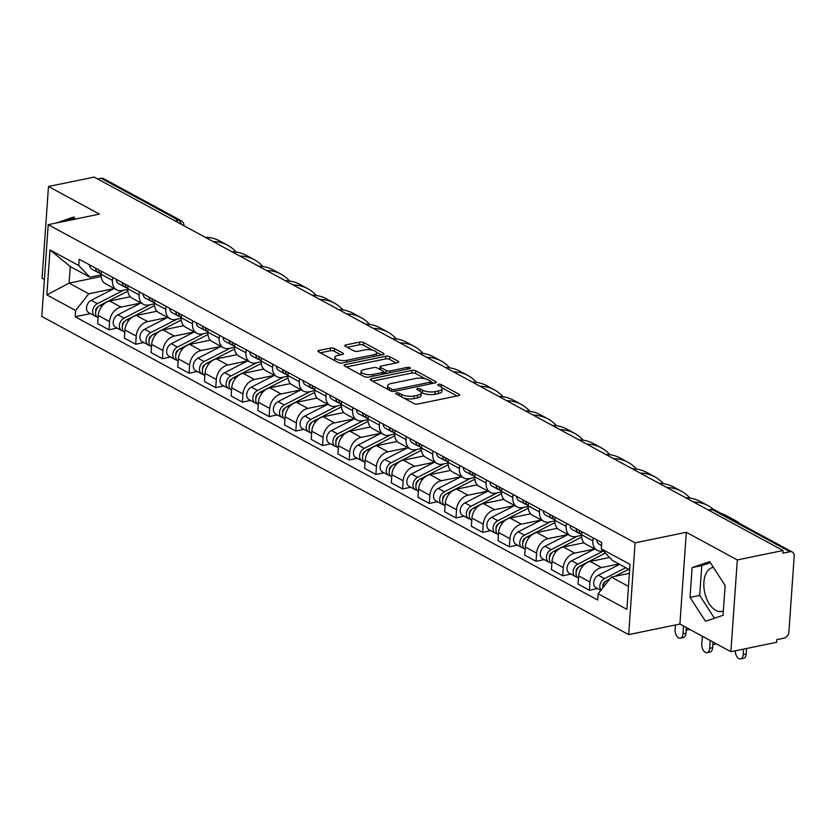<?xml version="1.0" encoding="UTF-8"?>
<svg xmlns="http://www.w3.org/2000/svg" width="836" height="836" viewBox="0 0 836 836"><rect width="100%" height="100%" fill="white"/><g stroke="black" fill="none" stroke-linecap="round" stroke-linejoin="round"><path stroke-width="1.25" d="M396.536 392.941A1.975 0.7 4 0 0 395.741 393.442A1.975 0.7 4 0 0 396.128 393.902L413.977 403.579A2.821 1.003 4 0 0 417.906 404.018L458.515 395.668A2.821 1.003 4 0 0 459.643 394.958A2.821 1.003 4 0 0 459.089 394.289L441.241 384.623A1.975 0.7 4 0 0 438.492 384.309A1.975 0.7 4 0 0 437.698 384.811A1.975 0.7 4 0 0 438.085 385.271L440.394 386.525A9.018 3.219 4 0 1 442.171 388.635A9.018 3.219 4 0 1 438.545 390.924L435.169 391.614A9.018 3.219 4 0 1 422.577 390.182L420.268 388.939A1.975 0.7 4 0 0 417.509 388.625A1.975 0.7 4 0 0 416.715 389.127A1.975 0.7 4 0 0 417.112 389.586L419.421 390.84A9.018 3.219 4 0 1 421.198 392.951A9.018 3.219 4 0 1 417.572 395.24L414.186 395.93A9.018 3.219 4 0 1 401.594 394.508L399.284 393.254A1.975 0.7 4 0 0 396.536 392.941M723.359 610.865A22.394 12.906 78.4 0 1 721.75 611.398A22.394 12.906 78.4 0 1 715.773 610.332A22.394 12.906 78.4 0 1 703.902 587.081A22.394 12.906 78.4 0 1 712.721 567.529A22.394 12.906 78.4 0 1 713.422 567.414M334.4 348.539A2.821 1.003 4 0 0 330.471 348.1L319.08 350.441A2.821 1.003 4 0 0 317.941 351.151A2.821 1.003 4 0 0 318.495 351.81L338.319 362.563A2.821 1.003 4 0 0 342.248 363.002L382.846 354.652A2.821 1.003 4 0 0 383.985 353.931A2.821 1.003 4 0 0 383.431 353.273L363.608 342.53A2.821 1.003 4 0 0 359.679 342.081L345.916 344.913A2.821 1.003 4 0 0 344.787 345.634A2.821 1.003 4 0 0 345.341 346.292L353.816 350.89A2.821 1.003 4 0 0 357.756 351.339L364.58 349.929A7.534 2.686 4 0 1 372.532 350.18A7.534 2.686 4 0 1 376.587 352.896A7.534 2.686 4 0 1 373.567 354.798L346.835 360.306A7.534 2.686 4 0 1 338.883 360.044A7.534 2.686 4 0 1 334.828 357.338A7.534 2.686 4 0 1 337.849 355.436L342.311 354.516A2.821 1.003 4 0 0 343.439 353.806A2.821 1.003 4 0 0 342.885 353.137L334.4 348.539L334.212 351.214A2.821 1.003 4 0 0 330.283 350.775L320.345 352.813M686.325 532.292L679.908 624.064L730.894 651.714L737.31 559.942L686.325 532.292L635.088 542.836L48.216 224.675L99.463 214.131L48.478 186.491L94.196 177.086L783.039 550.527L782.851 553.202L789.978 551.739L712.471 509.72A5.737 3.313 -101.6 0 0 710.934 509.448L708.27 509.991M737.31 559.942L783.039 550.527M371.309 378.76A2.821 1.003 4 0 0 370.17 379.471A2.821 1.003 4 0 0 370.735 380.129L390.548 390.872A2.821 1.003 4 0 0 394.477 391.321L435.086 382.961A2.821 1.003 4 0 0 436.214 382.251A2.821 1.003 4 0 0 435.66 381.592L415.837 370.85A2.821 1.003 4 0 0 411.908 370.4L371.309 378.76L371.194 380.38M364.433 376.712L344.61 365.969A2.821 1.003 4 0 1 344.056 365.311A2.821 1.003 4 0 1 345.195 364.6L385.793 356.24A2.821 1.003 4 0 1 389.722 356.69L398.208 361.288A2.821 1.003 4 0 1 398.762 361.946A2.821 1.003 4 0 1 397.633 362.667L381.164 366.053A2.821 1.003 4 0 0 380.035 366.764A2.821 1.003 4 0 0 380.589 367.422L386.211 370.473A2.821 1.003 4 0 0 390.151 370.923L407.289 367.391A1.975 0.7 4 0 1 409.368 367.464A1.975 0.7 4 0 1 410.434 368.164A1.975 0.7 4 0 1 409.64 368.666L368.362 377.161A2.821 1.003 4 0 1 364.433 376.712M730.894 651.714L776.623 642.299L776.811 639.624L783.938 638.161A5.737 4.222 118.5 0 0 788.902 631.859L794.2 556.149A5.737 4.222 118.5 0 0 792.34 552.042A5.737 4.222 118.5 0 0 789.978 551.739M679.908 624.064L628.672 634.608L41.8 316.447L48.216 224.675M48.478 186.491L42.051 278.263L44.381 279.527M97.728 178.988L101.135 178.287A5.737 4.222 -61.5 0 1 103.497 178.59L181.004 220.61A5.737 4.222 118.5 0 0 178.643 220.307L101.135 178.287M603.247 550.872L602.589 551.008A13.209 9.708 -61.5 0 1 597.155 550.307A13.209 9.708 -61.5 0 1 592.87 540.871L593.09 537.841M609.58 557.466L590.132 561.468A13.209 9.708 118.5 0 0 578.7 575.952L589.997 582.075A13.209 9.708 -61.5 0 1 601.429 567.592L618.933 563.986M589.997 582.075L589.422 590.237L597.583 588.554M581.793 531.727L581.584 534.747A13.209 9.708 118.5 0 0 585.858 544.184L597.155 550.307M578.7 575.952L578.125 584.113L589.422 590.237M581.553 535.374L575.889 536.534A13.209 9.708 -61.5 0 1 570.455 535.834A13.209 9.708 -61.5 0 1 566.181 526.398L566.39 523.378M570.894 574.092L562.732 575.764L563.297 567.602A13.209 9.708 -61.5 0 1 574.729 553.118L594.595 549.033M555.104 517.254L554.895 520.274A13.209 9.708 118.5 0 0 559.169 529.71L570.455 535.834M584.019 542.763L563.443 547.005A13.209 9.708 118.5 0 0 552.011 561.478L551.436 569.64L562.732 575.764M554.864 520.901L549.2 522.061A13.209 9.708 -61.5 0 1 543.766 521.361A13.209 9.708 -61.5 0 1 539.492 511.935L539.701 508.905M544.194 559.618L536.043 561.29L536.607 553.139A13.209 9.708 -61.5 0 1 548.04 538.656L567.895 534.57M528.415 502.781L528.195 505.811A13.209 9.708 118.5 0 0 532.48 515.248L543.766 521.361M557.33 528.3L536.754 532.532A13.209 9.708 118.5 0 0 525.321 547.016L524.747 555.177L536.043 561.29M528.174 506.428L522.51 507.598A13.209 9.708 -61.5 0 1 517.076 506.898A13.209 9.708 -61.5 0 1 512.802 497.462L513.011 494.431M517.505 545.145L509.343 546.828L509.918 538.666A13.209 9.708 -61.5 0 1 521.35 524.182L541.205 520.096M501.715 488.308L501.506 491.338A13.209 9.708 118.5 0 0 505.78 500.774L517.076 506.898M530.641 513.827L510.054 518.059A13.209 9.708 118.5 0 0 498.622 532.542L498.057 540.704L509.343 546.828M501.475 491.955L495.821 493.125A13.209 9.708 -61.5 0 1 490.387 492.425A13.209 9.708 -61.5 0 1 486.113 482.989L486.322 479.958M490.816 530.672L482.654 532.354L483.229 524.193A13.209 9.708 -61.5 0 1 494.661 509.709L514.516 505.623M475.026 473.845L474.817 476.865A13.209 9.708 118.5 0 0 479.091 486.301L490.387 492.425M503.951 499.353L483.365 503.585A13.209 9.708 118.5 0 0 471.932 518.069L471.368 526.231L482.654 532.354M474.785 477.492L469.132 478.652A13.209 9.708 -61.5 0 1 463.698 477.952A13.209 9.708 -61.5 0 1 459.413 468.515L459.633 465.495M464.126 516.209L455.965 517.881L456.54 509.72A13.209 9.708 -61.5 0 1 467.972 495.236L487.827 491.15M448.336 459.372L448.127 462.402A13.209 9.708 118.5 0 0 452.401 471.828L463.698 477.952M477.251 484.88L456.675 489.123A13.209 9.708 118.5 0 0 445.243 503.606L444.668 511.757L455.965 517.881M448.096 463.019L442.432 464.179A13.209 9.708 -61.5 0 1 436.998 463.489A13.209 9.708 -61.5 0 1 432.724 454.052L432.933 451.022M437.437 501.736L429.276 503.418L429.85 495.257A13.209 9.708 -61.5 0 1 441.272 480.773L461.138 476.687M421.647 444.898L421.438 447.929A13.209 9.708 118.5 0 0 425.712 457.365L436.998 463.489M450.562 470.417L429.986 474.649A13.209 9.708 118.5 0 0 418.554 489.133L417.979 497.295L429.276 503.418M421.407 448.545L415.743 449.716A13.209 9.708 -61.5 0 1 410.309 449.016A13.209 9.708 -61.5 0 1 406.035 439.579L406.244 436.549M410.737 487.263L402.586 488.945L403.151 480.784A13.209 9.708 -61.5 0 1 414.583 466.3L434.438 462.214M394.958 430.425L394.738 433.456A13.209 9.708 118.5 0 0 399.023 442.892L410.309 449.016M423.873 455.944L403.297 460.176A13.209 9.708 118.5 0 0 391.865 474.66L391.29 482.821L402.586 488.945M394.717 434.072L389.053 435.242A13.209 9.708 -61.5 0 1 383.62 434.542A13.209 9.708 -61.5 0 1 379.345 425.106L379.554 422.086M384.048 472.789L375.897 474.472L376.461 466.31A13.209 9.708 -61.5 0 1 387.894 451.827L407.749 447.741M368.258 415.962L368.049 418.982A13.209 9.708 118.5 0 0 372.323 428.419L383.62 434.542M397.184 441.471L376.597 445.703A13.209 9.708 118.5 0 0 365.165 460.187L364.6 468.348L375.897 474.472M368.018 419.609L362.364 420.769A13.209 9.708 -61.5 0 1 356.93 420.069A13.209 9.708 -61.5 0 1 352.656 410.633L352.865 407.613M357.359 458.327L349.197 459.999L349.772 451.837A13.209 9.708 -61.5 0 1 361.204 437.364L381.059 433.278M341.569 401.489L341.36 404.519A13.209 9.708 118.5 0 0 345.634 413.956L356.93 420.069M370.494 426.997L349.908 431.24A13.209 9.708 118.5 0 0 338.475 445.724L337.911 453.885L349.197 459.999M341.328 405.136L335.675 406.296A13.209 9.708 -61.5 0 1 330.241 405.606A13.209 9.708 -61.5 0 1 325.956 396.17L326.176 393.139M330.669 443.853L322.508 445.536L323.083 437.374A13.209 9.708 -61.5 0 1 334.515 422.891L354.37 418.805M314.879 387.016L314.67 390.046A13.209 9.708 118.5 0 0 318.944 399.483L330.241 405.606M343.805 412.535L323.219 416.767A13.209 9.708 118.5 0 0 311.786 431.251L311.222 439.412L322.508 445.536M314.639 390.663L308.975 391.833A13.209 9.708 -61.5 0 1 303.541 391.133A13.209 9.708 -61.5 0 1 299.267 381.697L299.487 378.666M303.98 429.38L295.819 431.062L296.393 422.901A13.209 9.708 -61.5 0 1 307.815 408.417L327.681 404.331M288.19 372.542L287.981 375.573A13.209 9.708 118.5 0 0 292.255 385.009L303.541 391.133M317.105 398.061L296.529 402.294A13.209 9.708 118.5 0 0 285.097 416.777L284.522 424.939L295.819 431.062M287.95 376.2L282.286 377.36A13.209 9.708 -61.5 0 1 276.852 376.66A13.209 9.708 -61.5 0 1 272.578 367.223L272.787 364.203M277.28 414.917L269.129 416.589L269.694 408.428A13.209 9.708 -61.5 0 1 281.126 393.944L300.981 389.858M261.501 358.08L261.281 361.1A13.209 9.708 118.5 0 0 265.566 370.536L276.852 376.66M290.416 383.588L269.84 387.831A13.209 9.708 118.5 0 0 258.408 402.304L257.833 410.466L269.129 416.589M261.26 361.727L255.597 362.887A13.209 9.708 -61.5 0 1 250.163 362.187A13.209 9.708 -61.5 0 1 245.888 352.761L246.097 349.73M250.591 400.444L242.44 402.116L243.004 393.965A13.209 9.708 -61.5 0 1 254.437 379.481L274.292 375.395M234.811 343.606L234.592 346.637A13.209 9.708 118.5 0 0 238.866 356.073L250.163 362.187M263.727 369.125L243.14 373.358A13.209 9.708 118.5 0 0 231.718 387.841L231.144 396.003L242.44 402.116M234.561 347.253L228.907 348.413A13.209 9.708 -61.5 0 1 223.473 347.724A13.209 9.708 -61.5 0 1 219.199 338.287L219.408 335.257M223.902 385.971L215.74 387.653L216.315 379.492A13.209 9.708 -61.5 0 1 227.747 365.008L247.602 360.922M208.112 329.133L207.903 332.164A13.209 9.708 118.5 0 0 212.177 341.6L223.473 347.724M237.037 354.652L216.451 358.884A13.209 9.708 118.5 0 0 205.019 373.368L204.454 381.529L215.74 387.653M207.871 332.78L202.218 333.951A13.209 9.708 -61.5 0 1 196.784 333.25A13.209 9.708 -61.5 0 1 192.499 323.814L192.719 320.784M197.212 371.498L189.051 373.18L189.626 365.018A13.209 9.708 -61.5 0 1 201.058 350.535L220.913 346.449M181.422 314.67L181.213 317.69A13.209 9.708 118.5 0 0 185.487 327.127L196.784 333.25M210.348 340.179L189.762 344.411A13.209 9.708 118.5 0 0 178.329 358.895L177.765 367.056L189.051 373.18M181.182 318.317L175.518 319.477A13.209 9.708 -61.5 0 1 170.084 318.777A13.209 9.708 -61.5 0 1 165.81 309.341L166.03 306.321M170.523 357.035L162.362 358.707L162.936 350.545A13.209 9.708 -61.5 0 1 174.358 336.062L194.224 331.976M154.733 300.197L154.524 303.228A13.209 9.708 118.5 0 0 158.798 312.654L170.084 318.777M183.648 325.706L163.072 329.948A13.209 9.708 118.5 0 0 151.64 344.432L151.065 352.583L162.362 358.707M154.493 303.844L148.829 305.004A13.209 9.708 -61.5 0 1 143.395 304.314A13.209 9.708 -61.5 0 1 139.121 294.878L139.33 291.848M143.834 342.561L135.672 344.244L136.237 336.082A13.209 9.708 -61.5 0 1 147.669 321.599L167.534 317.513M128.044 285.724L127.824 288.754A13.209 9.708 118.5 0 0 132.109 298.191L143.395 304.314M156.959 311.243L136.383 315.475A13.209 9.708 118.5 0 0 124.951 329.959L124.376 338.12L135.672 344.244M127.803 289.371L122.14 290.541A13.209 9.708 -61.5 0 1 116.706 289.841A13.209 9.708 -61.5 0 1 112.432 280.405L112.641 277.374M117.134 328.088L108.983 329.771L109.547 321.609A13.209 9.708 -61.5 0 1 120.98 307.125L140.835 303.04M101.355 271.251L101.135 274.281A13.209 9.708 118.5 0 0 105.409 283.717L116.706 289.841M130.27 296.77L109.683 301.002A13.209 9.708 118.5 0 0 98.261 315.485L97.687 323.647L108.983 329.771M629.644 569.797L612.464 560.486L601.283 548.813L601.721 542.522L79.19 259.244L78.751 265.524L89.933 277.197L70.255 266.538L69.095 283.122L88.773 293.791L114.145 288.566M629.403 573.35L611.304 577.08L628.484 586.391M601.283 548.813L630.02 564.394L626.885 609.35L598.137 593.759L611.304 577.08M88.773 293.791L75.606 310.48L75.167 316.76L597.698 600.049L598.137 593.759M75.606 310.48L46.858 294.889L50.003 249.943L78.751 265.524M635.088 542.836L628.672 634.608M690.034 597.406L705.5 621.263L723.056 615.306L725.136 585.493L709.67 561.635L692.114 567.592L690.034 597.406L699.68 595.42L714.466 618.222M75.271 219.105L73.871 216.942L56.305 223.013M101.166 276.528L69.095 283.122L46.858 294.889M101.104 274.898L89.933 277.197M90.445 313.615L75.167 316.76M70.255 266.538L50.003 249.943M710.36 562.691L701.77 565.606L699.68 595.42M701.77 565.606L692.114 567.592M74.55 217.997L65.96 221.028M65.971 220.913L56.315 222.898M404.039 398.187A9.018 3.219 4 0 0 414.008 398.605L414.186 395.93M421.198 392.951L421.01 395.627A9.018 3.219 4 0 1 417.383 397.915L414.008 398.605M442.171 388.635L441.983 391.311A9.018 3.219 4 0 1 438.367 393.599L434.981 394.289A9.018 3.219 4 0 1 422.389 392.868L420.926 392.074M457.052 395.971L441.91 387.758M425.597 378.917L415.649 373.525A2.821 1.003 4 0 0 411.72 373.075L372.574 381.132M433.623 383.264L431.031 381.864M391.854 389.221A1.975 0.7 4 0 0 394.613 389.534L430.247 382.198A1.975 0.7 4 0 0 431.042 381.707A1.975 0.7 4 0 0 430.655 381.237L428.22 379.92A9.018 3.219 4 0 0 415.628 378.489L391.269 383.505A9.018 3.219 4 0 0 387.643 385.793A9.018 3.219 4 0 0 389.419 387.904L391.854 389.221L391.718 391.269M387.643 385.793L387.455 388.468A9.018 3.219 4 0 0 387.726 389.346M346.459 366.973L385.605 358.916L385.793 356.24M396.17 362.96L389.534 359.365A2.821 1.003 4 0 0 385.605 358.916M383.609 371.842L386.023 373.149A2.821 1.003 4 0 0 386.64 373.399M364.078 369.564A7.534 2.686 4 0 0 361.047 371.477A7.534 2.686 4 0 0 365.113 374.183A7.534 2.686 4 0 0 373.065 374.434L382.48 372.501A2.821 1.003 4 0 0 383.609 371.79A2.821 1.003 4 0 0 383.055 371.121L377.433 368.07A2.821 1.003 4 0 0 373.493 367.631L364.078 369.564M361.047 371.477L360.859 374.152A7.534 2.686 4 0 0 361.1 374.915M364.486 376.743A7.534 2.686 4 0 0 367.255 377.276M340.848 354.819L334.212 351.214M334.828 357.338L334.64 360.013A7.534 2.686 4 0 0 334.797 360.65M338.653 362.709A7.534 2.686 4 0 0 340.816 363.117M376.273 356A7.534 2.686 4 0 0 376.409 355.572L376.587 352.896M372.668 350.221L363.42 345.205A2.821 1.003 4 0 0 359.49 344.756L347.191 347.295M381.394 354.945L376.43 352.259M713.045 642.027L712.648 647.681A6.604 3.804 78.4 0 1 710.046 652.017L707.057 652.634A6.604 3.804 -101.6 0 0 709.659 648.297L710.203 640.491M702.334 636.227L701.791 644.033A6.604 3.804 -101.6 0 0 707.057 652.634M605.536 581.542L605.065 581.783A3.448 2.529 118.5 0 0 602.902 586.339M625.777 567.696L604.512 578.585A7.179 5.277 118.5 0 0 601.021 590.111M619.612 564.363L598.357 575.241A7.179 5.277 118.5 0 0 593.8 581.595A7.179 5.277 118.5 0 0 595.995 587.698L600.844 590.331M603.937 583.622L603.226 583.768M628.682 569.274L614.888 576.338M609.852 578.92L607.427 580.163A7.179 5.277 118.5 0 0 602.725 587.959M746.558 648.485L746.182 653.971A6.604 3.804 78.4 0 1 743.58 658.308L740.591 658.914A6.604 3.804 -101.6 0 0 743.194 654.588L743.58 649.102M735.304 650.805A6.604 3.804 -101.6 0 0 740.591 658.914M601.512 545.427L599.046 544.09A7.179 5.277 -61.5 0 1 596.705 539.805M729.389 517.912A55.406 40.734 -61.5 0 1 734.823 520.201A55.406 40.734 -61.5 0 1 739.714 523.514M721.52 513.649A55.406 40.734 -61.5 0 1 726.954 515.937L734.823 520.201M686.356 627.564L685.959 633.218A6.604 3.804 78.4 0 1 683.346 637.544L680.368 638.161A6.604 3.804 -101.6 0 0 682.97 633.824L683.514 626.018M675.415 624.994L675.101 629.56A6.604 3.804 -101.6 0 0 680.368 638.161M578.846 567.069L578.376 567.31A3.448 2.529 118.5 0 0 576.213 571.866M603.393 551.018L577.822 564.112A7.179 5.277 118.5 0 0 573.266 570.465A7.179 5.277 118.5 0 0 575.461 576.568A7.179 5.277 118.5 0 0 577.091 577.039M594.699 548.98L571.667 560.778A7.179 5.277 118.5 0 0 567.111 567.132A7.179 5.277 118.5 0 0 569.306 573.224L575.461 576.568M577.248 569.149L576.537 569.295M605.368 553.077L580.727 565.69A7.179 5.277 118.5 0 0 576.171 572.043A7.179 5.277 118.5 0 0 578.376 578.146L578.543 578.23M552.157 552.596L551.687 552.836A3.448 2.529 118.5 0 0 549.524 557.393M577.3 536.242L551.133 549.639A7.179 5.277 118.5 0 0 546.577 555.992A7.179 5.277 118.5 0 0 548.771 562.095A7.179 5.277 118.5 0 0 550.402 562.565M568.01 534.507L544.967 546.305A7.179 5.277 118.5 0 0 540.411 552.659A7.179 5.277 118.5 0 0 542.616 558.761L548.771 562.095M550.558 554.676L549.837 554.832M581.616 537.099L554.038 551.217A7.179 5.277 118.5 0 0 549.482 557.57A7.179 5.277 118.5 0 0 551.676 563.673L551.854 563.767M583.779 542.491L582.713 543.034M712.878 644.42A6.604 3.804 -101.6 0 0 713.892 644.452A6.604 3.804 -101.6 0 0 715.48 643.354M581.595 534.622L581.417 534.528A7.179 5.277 -61.5 0 1 579.087 530.254M580.142 533.431L579.975 533.41A7.179 5.277 -61.5 0 1 578.512 532.95A7.179 5.277 -61.5 0 1 576.171 528.676M578.512 532.95L572.357 529.616A7.179 5.277 -61.5 0 1 570.016 525.342M693.546 502.008A55.406 40.734 -61.5 0 1 708.134 505.728A55.406 40.734 -61.5 0 1 713.589 509.532M685.677 497.744A55.406 40.734 -61.5 0 1 700.265 501.464L708.134 505.728M686.189 629.957A6.604 3.804 -101.6 0 0 687.202 629.978A6.604 3.804 -101.6 0 0 688.791 628.881M554.895 520.149L554.728 520.065A7.179 5.277 -61.5 0 1 552.397 515.781M553.453 518.957L553.275 518.937A7.179 5.277 -61.5 0 1 551.823 518.487A7.179 5.277 -61.5 0 1 549.482 514.203M551.823 518.487L545.657 515.143A7.179 5.277 -61.5 0 1 543.327 510.869M666.856 487.534A55.406 40.734 -61.5 0 1 681.444 491.265A55.406 40.734 -61.5 0 1 689.93 498.078M658.987 483.271A55.406 40.734 -61.5 0 1 673.576 486.991L681.444 491.265M525.457 538.123L524.987 538.363A3.448 2.529 118.5 0 0 522.824 542.919M550.61 521.769L524.444 535.176A7.179 5.277 118.5 0 0 519.887 541.529A7.179 5.277 118.5 0 0 522.082 547.622A7.179 5.277 118.5 0 0 523.712 548.092M541.32 520.034L518.278 531.832A7.179 5.277 118.5 0 0 513.722 538.185A7.179 5.277 118.5 0 0 515.916 544.288L522.082 547.622M523.869 540.213L523.148 540.359M554.926 522.636L527.349 536.754A7.179 5.277 118.5 0 0 522.793 543.107A7.179 5.277 118.5 0 0 524.987 549.2L525.154 549.294M557.079 528.018L556.013 528.561M498.768 523.66L498.298 523.9A3.448 2.529 118.5 0 0 496.135 528.457M523.921 507.306L497.754 520.703A7.179 5.277 118.5 0 0 493.188 527.056A7.179 5.277 118.5 0 0 495.393 533.159A7.179 5.277 118.5 0 0 497.012 533.629M514.631 505.571L491.589 517.359A7.179 5.277 118.5 0 0 487.033 523.712A7.179 5.277 118.5 0 0 489.227 529.815L495.393 533.159M497.169 525.74L496.459 525.886M528.237 508.163L500.659 522.281A7.179 5.277 118.5 0 0 496.103 528.634A7.179 5.277 118.5 0 0 498.298 534.737L498.465 534.821M530.39 513.544L529.324 514.098M472.079 509.187L471.608 509.427A3.448 2.529 118.5 0 0 469.445 513.983M497.232 492.832L471.055 506.229A7.179 5.277 118.5 0 0 466.498 512.583A7.179 5.277 118.5 0 0 468.693 518.686A7.179 5.277 118.5 0 0 470.323 519.156M487.931 491.098L464.9 502.896A7.179 5.277 118.5 0 0 460.343 509.249A7.179 5.277 118.5 0 0 462.538 515.342L468.693 518.686M470.48 511.266L469.769 511.413M501.537 493.689L473.97 507.807A7.179 5.277 118.5 0 0 469.414 514.161A7.179 5.277 118.5 0 0 471.608 520.264L471.776 520.358M503.7 499.082L502.635 499.625M528.206 505.686L528.038 505.592A7.179 5.277 -61.5 0 1 525.698 501.318M526.764 504.484L526.586 504.463A7.179 5.277 -61.5 0 1 525.133 504.014A7.179 5.277 -61.5 0 1 522.793 499.74M525.133 504.014L518.968 500.67A7.179 5.277 -61.5 0 1 516.638 496.396M640.167 473.071A55.406 40.734 -61.5 0 1 654.755 476.792A55.406 40.734 -61.5 0 1 663.23 483.605M632.298 468.797A55.406 40.734 -61.5 0 1 646.876 472.528L654.755 476.792M501.516 491.213L501.349 491.119A7.179 5.277 -61.5 0 1 499.008 486.845M500.064 490.021L499.897 490A7.179 5.277 -61.5 0 1 498.434 489.541A7.179 5.277 -61.5 0 1 496.103 485.267M498.434 489.541L492.279 486.207A7.179 5.277 -61.5 0 1 489.938 481.923M613.467 458.598A55.406 40.734 -61.5 0 1 628.055 462.318A55.406 40.734 -61.5 0 1 636.541 469.132M605.598 454.335A55.406 40.734 -61.5 0 1 620.187 458.055L628.055 462.318M474.827 476.739L474.66 476.645A7.179 5.277 -61.5 0 1 472.319 472.371M473.375 475.548L473.207 475.527A7.179 5.277 -61.5 0 1 471.744 475.067A7.179 5.277 -61.5 0 1 469.414 470.793M471.744 475.067L465.589 471.734A7.179 5.277 -61.5 0 1 463.248 467.46M586.778 444.125A55.406 40.734 -61.5 0 1 601.366 447.856A55.406 40.734 -61.5 0 1 609.852 454.669M578.909 439.861A55.406 40.734 -61.5 0 1 593.497 443.582L601.366 447.856M445.389 494.713L444.919 494.954A3.448 2.529 118.5 0 0 442.756 499.51M470.543 478.359L444.365 491.767A7.179 5.277 118.5 0 0 439.809 498.11A7.179 5.277 118.5 0 0 442.004 504.212A7.179 5.277 118.5 0 0 443.634 504.683M461.242 476.625L438.21 488.423A7.179 5.277 118.5 0 0 433.654 494.776A7.179 5.277 118.5 0 0 435.849 500.879L442.004 504.212M443.791 496.803L443.08 496.95M474.848 479.216L447.27 493.334A7.179 5.277 118.5 0 0 442.714 499.688A7.179 5.277 118.5 0 0 444.919 505.79L445.086 505.885M477.011 484.608L475.945 485.152M448.138 462.266L447.96 462.183A7.179 5.277 -61.5 0 1 445.63 457.898M446.685 461.075L446.518 461.054A7.179 5.277 -61.5 0 1 445.055 460.605A7.179 5.277 -61.5 0 1 442.725 456.32M445.055 460.605L438.9 457.261A7.179 5.277 -61.5 0 1 436.559 452.987M560.089 429.662A55.406 40.734 -61.5 0 1 574.677 433.382A55.406 40.734 -61.5 0 1 583.162 440.196M552.22 425.388A55.406 40.734 -61.5 0 1 566.808 429.108L574.677 433.382M418.7 480.251L418.23 480.481A3.448 2.529 118.5 0 0 416.067 485.047M443.843 463.896L417.676 477.293A7.179 5.277 118.5 0 0 413.12 483.647A7.179 5.277 118.5 0 0 415.314 489.739A7.179 5.277 118.5 0 0 416.945 490.209M434.553 462.162L411.521 473.949A7.179 5.277 118.5 0 0 406.954 480.303A7.179 5.277 118.5 0 0 409.159 486.406L415.314 489.739M417.101 482.33L416.38 482.476M448.159 464.753L420.581 478.871A7.179 5.277 118.5 0 0 416.025 485.225A7.179 5.277 118.5 0 0 418.219 491.317L418.397 491.411M450.322 470.135L449.256 470.678M421.438 447.803L421.271 447.709A7.179 5.277 -61.5 0 1 418.94 443.435M419.996 446.602L419.818 446.591A7.179 5.277 -61.5 0 1 418.366 446.131A7.179 5.277 -61.5 0 1 416.025 441.857M418.366 446.131L412.2 442.787A7.179 5.277 -61.5 0 1 409.87 438.513M533.399 415.189A55.406 40.734 -61.5 0 1 547.988 418.909A55.406 40.734 -61.5 0 1 556.473 425.723M525.53 410.925A55.406 40.734 -61.5 0 1 540.119 414.646L547.988 418.909M392 465.777L391.541 466.018A3.448 2.529 118.5 0 0 389.367 470.574M417.154 449.423L390.987 462.82A7.179 5.277 118.5 0 0 386.431 469.174A7.179 5.277 118.5 0 0 388.625 475.276A7.179 5.277 118.5 0 0 390.255 475.747M407.863 447.688L384.821 459.486A7.179 5.277 118.5 0 0 380.265 465.83A7.179 5.277 118.5 0 0 382.46 471.932L388.625 475.276M390.412 467.857L389.691 468.003M421.469 450.28L393.892 464.398A7.179 5.277 118.5 0 0 389.336 470.752A7.179 5.277 118.5 0 0 391.53 476.854L391.697 476.938M423.622 455.672L422.556 456.216M394.749 433.33L394.582 433.236A7.179 5.277 -61.5 0 1 392.241 428.962M393.307 432.139L393.129 432.118A7.179 5.277 -61.5 0 1 391.676 431.658A7.179 5.277 -61.5 0 1 389.336 427.384M391.676 431.658L385.511 428.325A7.179 5.277 -61.5 0 1 383.181 424.04M506.71 400.716A55.406 40.734 -61.5 0 1 521.298 404.436A55.406 40.734 -61.5 0 1 529.773 411.249M498.841 396.452A55.406 40.734 -61.5 0 1 513.429 400.172L521.298 404.436M365.311 451.304L364.841 451.544A3.448 2.529 118.5 0 0 362.678 456.101M390.464 434.95L364.297 448.347A7.179 5.277 118.5 0 0 359.731 454.7A7.179 5.277 118.5 0 0 361.936 460.803A7.179 5.277 118.5 0 0 363.555 461.273M381.174 433.215L358.132 445.013A7.179 5.277 118.5 0 0 353.576 451.367A7.179 5.277 118.5 0 0 355.77 457.459L361.936 460.803M363.712 453.384L363.002 453.53M394.78 435.807L367.203 449.925A7.179 5.277 118.5 0 0 362.646 456.278A7.179 5.277 118.5 0 0 364.841 462.381L365.008 462.475M396.933 441.199L395.867 441.742M368.059 418.857L367.892 418.763A7.179 5.277 -61.5 0 1 365.551 414.489M366.607 417.666L366.44 417.645A7.179 5.277 -61.5 0 1 364.987 417.195A7.179 5.277 -61.5 0 1 362.646 412.911M364.987 417.195L358.822 413.851A7.179 5.277 -61.5 0 1 356.491 409.577M480.021 386.242A55.406 40.734 -61.5 0 1 494.599 389.973A55.406 40.734 -61.5 0 1 503.084 396.786M472.141 381.979A55.406 40.734 -61.5 0 1 486.73 385.699L494.599 389.973M338.622 436.831L338.152 437.071A3.448 2.529 118.5 0 0 335.988 441.627M363.775 420.477L337.598 433.884A7.179 5.277 118.5 0 0 333.041 440.238A7.179 5.277 118.5 0 0 335.236 446.33A7.179 5.277 118.5 0 0 336.866 446.8M354.485 418.742L331.443 430.54A7.179 5.277 118.5 0 0 326.886 436.894A7.179 5.277 118.5 0 0 329.081 442.996L335.236 446.33M337.023 438.921L336.312 439.067M368.091 421.334L340.513 435.462A7.179 5.277 118.5 0 0 335.957 441.805A7.179 5.277 118.5 0 0 338.152 447.908L338.319 448.002M370.243 426.726L369.178 427.269M341.37 404.394L341.203 404.3A7.179 5.277 -61.5 0 1 338.862 400.016M339.918 403.192L339.75 403.171A7.179 5.277 -61.5 0 1 338.287 402.722A7.179 5.277 -61.5 0 1 335.957 398.448M338.287 402.722L332.132 399.378A7.179 5.277 -61.5 0 1 329.792 395.104M453.321 371.78A55.406 40.734 -61.5 0 1 467.909 375.5A55.406 40.734 -61.5 0 1 476.395 382.313M445.452 367.506A55.406 40.734 -61.5 0 1 460.04 371.236L467.909 375.5M311.933 422.368L311.462 422.608A3.448 2.529 118.5 0 0 309.299 427.165M337.086 406.014L310.908 419.411A7.179 5.277 118.5 0 0 306.352 425.764A7.179 5.277 118.5 0 0 308.547 431.867A7.179 5.277 118.5 0 0 310.177 432.337M327.785 404.279L304.753 416.067A7.179 5.277 118.5 0 0 300.197 422.42A7.179 5.277 118.5 0 0 302.392 428.523L308.547 431.867M310.334 424.448L309.623 424.594M341.391 406.871L313.824 420.989A7.179 5.277 118.5 0 0 309.257 427.342A7.179 5.277 118.5 0 0 311.462 433.435L311.629 433.529M343.554 412.252L342.488 412.806M314.681 389.921L314.503 389.827A7.179 5.277 -61.5 0 1 312.173 385.553M313.228 388.719L313.061 388.709A7.179 5.277 -61.5 0 1 311.598 388.249A7.179 5.277 -61.5 0 1 309.268 383.975M311.598 388.249L305.443 384.915A7.179 5.277 -61.5 0 1 303.102 380.631M426.632 357.306A55.406 40.734 -61.5 0 1 441.22 361.027A55.406 40.734 -61.5 0 1 449.705 367.84M418.763 353.043A55.406 40.734 -61.5 0 1 433.351 356.763L441.22 361.027M285.243 407.895L284.773 408.135A3.448 2.529 118.5 0 0 282.61 412.691M310.396 391.541L284.219 404.938A7.179 5.277 118.5 0 0 279.663 411.291A7.179 5.277 118.5 0 0 281.857 417.394A7.179 5.277 118.5 0 0 283.488 417.864M301.096 389.806L278.064 401.604A7.179 5.277 118.5 0 0 273.497 407.958A7.179 5.277 118.5 0 0 275.702 414.05L281.857 417.394M283.644 409.974L282.923 410.121M314.702 392.397L287.124 406.515A7.179 5.277 118.5 0 0 282.568 412.869A7.179 5.277 118.5 0 0 284.762 418.972L284.94 419.055M316.865 397.79L315.799 398.333M287.981 375.448L287.814 375.354A7.179 5.277 -61.5 0 1 285.484 371.079M286.539 374.256L286.361 374.235A7.179 5.277 -61.5 0 1 284.909 373.776A7.179 5.277 -61.5 0 1 282.568 369.502M284.909 373.776L278.754 370.442A7.179 5.277 -61.5 0 1 276.413 366.168M399.942 342.833A55.406 40.734 -61.5 0 1 414.531 346.553A55.406 40.734 -61.5 0 1 423.016 353.367M392.074 338.57A55.406 40.734 -61.5 0 1 406.662 342.29L414.531 346.553M258.543 393.422L258.084 393.662A3.448 2.529 118.5 0 0 255.91 398.218M283.697 377.067L257.53 390.464A7.179 5.277 118.5 0 0 252.974 396.818A7.179 5.277 118.5 0 0 255.168 402.921A7.179 5.277 118.5 0 0 256.798 403.391M274.407 375.333L251.364 387.131A7.179 5.277 118.5 0 0 246.808 393.484A7.179 5.277 118.5 0 0 249.003 399.587L255.168 402.921M256.955 395.501L256.234 395.658M288.012 377.924L260.435 392.042A7.179 5.277 118.5 0 0 255.879 398.396A7.179 5.277 118.5 0 0 258.073 404.499L258.24 404.593M290.165 383.316L289.099 383.86M261.292 360.974L261.125 360.891A7.179 5.277 -61.5 0 1 258.794 356.606M259.85 359.783L259.672 359.762A7.179 5.277 -61.5 0 1 258.219 359.313A7.179 5.277 -61.5 0 1 255.879 355.028M258.219 359.313L252.054 355.969A7.179 5.277 -61.5 0 1 249.724 351.695M373.253 328.36A55.406 40.734 -61.5 0 1 387.841 332.091A55.406 40.734 -61.5 0 1 396.316 338.904M365.384 324.096A55.406 40.734 -61.5 0 1 379.972 327.816L387.841 332.091M231.854 378.948L231.384 379.189A3.448 2.529 118.5 0 0 229.221 383.745M257.007 362.594L230.84 376.001A7.179 5.277 118.5 0 0 226.274 382.355A7.179 5.277 118.5 0 0 228.479 388.447A7.179 5.277 118.5 0 0 230.099 388.918M247.717 360.859L224.675 372.657A7.179 5.277 118.5 0 0 220.119 379.011A7.179 5.277 118.5 0 0 222.313 385.114L228.479 388.447M230.255 381.038L229.545 381.185M261.323 363.461L233.746 377.579A7.179 5.277 118.5 0 0 229.189 383.933A7.179 5.277 118.5 0 0 231.384 390.025L231.551 390.119M263.476 368.843L262.41 369.387M234.602 346.512L234.435 346.417A7.179 5.277 -61.5 0 1 232.094 342.143M233.15 345.31L232.983 345.289A7.179 5.277 -61.5 0 1 231.53 344.84A7.179 5.277 -61.5 0 1 229.189 340.565M231.53 344.84L225.365 341.496A7.179 5.277 -61.5 0 1 223.034 337.221M346.564 313.897A55.406 40.734 -61.5 0 1 361.152 317.617A55.406 40.734 -61.5 0 1 369.627 324.431M338.685 309.623A55.406 40.734 -61.5 0 1 353.273 313.354L361.152 317.617M205.165 364.486L204.695 364.726A3.448 2.529 118.5 0 0 202.531 369.282M230.318 348.131L204.141 361.528A7.179 5.277 118.5 0 0 199.585 367.882A7.179 5.277 118.5 0 0 201.789 373.985A7.179 5.277 118.5 0 0 203.409 374.455M221.028 346.397L197.986 358.184A7.179 5.277 118.5 0 0 193.429 364.538A7.179 5.277 118.5 0 0 195.624 370.641L201.789 373.985M203.566 366.565L202.855 366.711M234.634 348.988L207.056 363.106A7.179 5.277 118.5 0 0 202.5 369.46A7.179 5.277 118.5 0 0 204.695 375.563L204.862 375.646M236.787 354.37L235.721 354.924M207.913 332.038L207.746 331.944A7.179 5.277 -61.5 0 1 205.405 327.67M206.461 330.847L206.293 330.826A7.179 5.277 -61.5 0 1 204.83 330.366A7.179 5.277 -61.5 0 1 202.5 326.092M204.83 330.366L198.675 327.033A7.179 5.277 -61.5 0 1 196.335 322.748M319.864 299.424A55.406 40.734 -61.5 0 1 334.452 303.144A55.406 40.734 -61.5 0 1 342.938 309.957M311.995 295.16A55.406 40.734 -61.5 0 1 326.583 298.88L334.452 303.144M178.476 350.012L178.005 350.253A3.448 2.529 118.5 0 0 175.842 354.809M203.629 333.658L177.451 347.055A7.179 5.277 118.5 0 0 172.895 353.409A7.179 5.277 118.5 0 0 175.09 359.511A7.179 5.277 118.5 0 0 176.72 359.982M194.328 331.923L171.296 343.721A7.179 5.277 118.5 0 0 166.74 350.075A7.179 5.277 118.5 0 0 168.935 356.167L175.09 359.511M176.877 352.092L176.166 352.238M207.934 334.515L180.367 348.633A7.179 5.277 118.5 0 0 175.8 354.986A7.179 5.277 118.5 0 0 178.005 361.089L178.172 361.183M210.097 339.907L209.031 340.451M181.224 317.565L181.057 317.471A7.179 5.277 -61.5 0 1 178.716 313.197M179.771 316.374L179.604 316.353A7.179 5.277 -61.5 0 1 178.141 315.893A7.179 5.277 -61.5 0 1 175.811 311.619M178.141 315.893L171.986 312.56A7.179 5.277 -61.5 0 1 169.645 308.285M293.175 284.951A55.406 40.734 -61.5 0 1 307.763 288.671A55.406 40.734 -61.5 0 1 316.248 295.495M285.306 280.687A55.406 40.734 -61.5 0 1 299.894 284.407L307.763 288.671M151.786 335.539L151.316 335.779A3.448 2.529 118.5 0 0 149.153 340.336M176.939 319.185L150.762 332.592A7.179 5.277 118.5 0 0 146.206 338.935A7.179 5.277 118.5 0 0 148.4 345.038A7.179 5.277 118.5 0 0 150.031 345.508M167.639 317.45L144.607 329.248A7.179 5.277 118.5 0 0 140.04 335.602A7.179 5.277 118.5 0 0 142.245 341.705L148.4 345.038M150.187 337.629L149.466 337.775M181.245 320.042L153.667 334.16A7.179 5.277 118.5 0 0 149.111 340.513A7.179 5.277 118.5 0 0 151.306 346.616L151.483 346.71M183.408 325.434L182.342 325.977M154.535 303.092L154.357 303.008A7.179 5.277 -61.5 0 1 152.027 298.724M153.082 301.9L152.904 301.88A7.179 5.277 -61.5 0 1 151.452 301.43A7.179 5.277 -61.5 0 1 149.111 297.146M151.452 301.43L145.297 298.086A7.179 5.277 -61.5 0 1 142.956 293.812M266.485 270.488A55.406 40.734 -61.5 0 1 281.074 274.208A55.406 40.734 -61.5 0 1 289.559 281.021M258.617 266.214A55.406 40.734 -61.5 0 1 273.205 269.934L281.074 274.208M125.087 321.076L124.627 321.306A3.448 2.529 118.5 0 0 122.453 325.873M150.24 304.712L124.073 318.119A7.179 5.277 118.5 0 0 119.517 324.472A7.179 5.277 118.5 0 0 121.711 330.565A7.179 5.277 118.5 0 0 123.341 331.035M140.95 302.987L117.907 314.775A7.179 5.277 118.5 0 0 113.351 321.128A7.179 5.277 118.5 0 0 115.556 327.231L121.711 330.565M123.498 323.156L122.777 323.302M154.555 305.579L126.978 319.697A7.179 5.277 118.5 0 0 122.422 326.05A7.179 5.277 118.5 0 0 124.616 332.143L124.783 332.237M156.719 310.961L155.653 311.504M127.835 288.629L127.668 288.535A7.179 5.277 -61.5 0 1 125.337 284.261M126.393 287.427L126.215 287.417A7.179 5.277 -61.5 0 1 124.763 286.957A7.179 5.277 -61.5 0 1 122.422 282.683M124.763 286.957L118.597 283.613A7.179 5.277 -61.5 0 1 116.267 279.339M239.796 256.015A55.406 40.734 -61.5 0 1 254.384 259.735A55.406 40.734 -61.5 0 1 262.859 266.548M231.927 251.751A55.406 40.734 -61.5 0 1 246.516 255.471L254.384 259.735M98.397 306.603L97.927 306.843A3.448 2.529 118.5 0 0 95.764 311.4M123.55 290.249L97.384 303.646A7.179 5.277 118.5 0 0 92.817 309.999A7.179 5.277 118.5 0 0 95.022 316.102A7.179 5.277 118.5 0 0 96.642 316.572M114.26 288.514L91.218 300.312A7.179 5.277 118.5 0 0 86.662 306.655A7.179 5.277 118.5 0 0 88.856 312.758L95.022 316.102M96.798 308.683L96.088 308.829M127.866 291.106L100.289 305.224A7.179 5.277 118.5 0 0 95.732 311.577A7.179 5.277 118.5 0 0 97.927 317.68L98.094 317.764M130.019 296.498L128.953 297.041M101.146 274.156L100.978 274.062A7.179 5.277 -61.5 0 1 98.638 269.788M99.703 272.964L99.526 272.944A7.179 5.277 -61.5 0 1 98.073 272.484A7.179 5.277 -61.5 0 1 95.732 268.21M98.073 272.484L91.908 269.15A7.179 5.277 -61.5 0 1 89.577 264.866M213.107 241.541A55.406 40.734 -61.5 0 1 227.695 245.261A55.406 40.734 -61.5 0 1 236.17 252.075M205.228 237.278A55.406 40.734 -61.5 0 1 219.816 240.998L227.695 245.261M124.951 329.959L136.237 336.082M151.64 344.432L162.936 350.545M178.329 358.895L189.626 365.018M205.019 373.368L216.315 379.492M231.718 387.841L243.004 393.965M258.408 402.304L269.694 408.428M285.097 416.777L296.393 422.901M311.786 431.251L323.083 437.374M338.475 445.724L349.772 451.837M365.165 460.187L376.461 466.31M391.865 474.66L403.151 480.784M418.554 489.133L429.85 495.257M445.243 503.606L456.54 509.72M471.932 518.069L483.229 524.193M498.622 532.542L509.918 538.666M525.321 547.016L536.607 553.139M552.011 561.478L563.297 567.602M98.261 315.485L109.547 321.609M109.683 301.002L120.98 307.125M136.383 315.475L147.669 321.599M127.824 288.754L139.121 294.878M163.072 329.948L174.358 336.062M154.524 303.228L165.81 309.341M189.762 344.411L201.058 350.535M181.213 317.69L192.499 323.814M216.451 358.884L227.747 365.008M207.903 332.164L219.199 338.287M243.14 373.358L254.437 379.481M234.592 346.637L245.888 352.761M269.84 387.831L281.126 393.944M261.281 361.1L272.578 367.223M296.529 402.294L307.815 408.417M287.981 375.573L299.267 381.697M323.219 416.767L334.515 422.891M314.67 390.046L325.956 396.17M349.908 431.24L361.204 437.364M341.36 404.519L352.656 410.633M376.597 445.703L387.894 451.827M368.049 418.982L379.345 425.106M403.297 460.176L414.583 466.3M394.738 433.456L406.035 439.579M429.986 474.649L441.272 480.773M421.438 447.929L432.724 454.052M456.675 489.123L467.972 495.236M448.127 462.402L459.413 468.515M483.365 503.585L494.661 509.709M474.817 476.865L486.113 482.989M510.054 518.059L521.35 524.182M501.506 491.338L512.802 497.462M536.754 532.532L548.04 538.656M528.195 505.811L539.492 511.935M563.443 547.005L574.729 553.118M554.895 520.274L566.181 526.398M590.132 561.468L601.429 567.592M581.584 534.747L592.87 540.871M101.135 274.281L112.432 280.405M709.064 510.42L712.471 509.72A5.737 4.222 118.5 0 1 714.832 510.023A5.737 5.737 0 0 0 710.934 509.448M175.236 221.017L178.643 220.307A5.737 3.313 -101.6 0 1 181.349 224.33M401.437 396.776L401.594 394.508M417.383 397.915L417.572 395.24M420.1 391.258L420.268 388.939M422.389 392.868L422.577 390.182M434.981 394.289L435.169 391.614M438.367 393.599L438.545 390.924M441.084 386.943L441.241 384.623M458.995 395.532L459.089 394.289M399.127 395.522L399.284 393.254M411.72 373.075L411.908 370.4M415.649 373.525L415.837 370.85M435.566 382.825L435.66 381.592M394.487 391.321L394.613 389.534M430.122 383.985L430.247 382.198M389.262 390.182L389.419 387.904M345.08 366.22L345.195 364.6M389.534 359.365L389.722 356.69M398.124 362.521L398.208 361.288M380.432 369.7L380.589 367.422M386.023 373.149L386.211 370.473M390.025 372.71L390.151 370.923M407.163 369.178L407.289 367.391M372.94 376.221L373.065 374.434M382.355 374.288L382.48 372.501M342.791 354.38L342.885 353.137M346.71 362.082L346.835 360.306M373.441 356.585L373.567 354.798M345.801 346.543L345.916 344.913M359.49 344.756L359.679 342.081M363.42 345.205L363.608 342.53M383.337 354.516L383.431 353.273M318.965 352.06L319.08 350.441M330.283 350.775L330.471 348.1M709.659 648.297L712.648 647.681M604.512 578.585L598.357 575.241M608.441 580.717L607.427 580.163M743.194 654.588L746.182 653.971M682.97 633.824L685.959 633.218M577.822 564.112L571.667 560.778M582.41 566.599L580.727 565.69M551.133 549.639L544.967 546.305M555.721 552.136L554.038 551.217M524.444 535.176L518.278 531.832M529.031 537.663L527.349 536.754M497.754 520.703L491.589 517.359M502.342 523.19L500.659 522.281M471.055 506.229L464.9 502.896M475.653 508.716L473.97 507.807M444.365 491.767L438.21 488.423M448.953 494.254L447.27 493.334M417.676 477.293L411.521 473.949M422.264 479.78L420.581 478.871M390.987 462.82L384.821 459.486M395.574 465.307L393.892 464.398M364.297 448.347L358.132 445.013M368.885 450.844L367.203 449.925M337.598 433.884L331.443 430.54M342.196 436.371L340.513 435.462M310.908 419.411L304.753 416.067M315.496 421.898L313.824 420.989M284.219 404.938L278.064 401.604M288.807 407.425L287.124 406.515M257.53 390.464L251.364 387.131M262.117 392.962L260.435 392.042M230.84 376.001L224.675 372.657M235.428 378.489L233.746 377.579M204.141 361.528L197.986 358.184M208.739 364.015L207.056 363.106M177.451 347.055L171.296 343.721M182.039 349.542L180.367 348.633M150.762 332.592L144.607 329.248M155.35 335.079L153.667 334.16M124.073 318.119L117.907 314.775M128.66 320.606L126.978 319.697M97.384 303.646L91.218 300.312M101.971 306.133L100.289 305.224M684.35 497.023A5.737 5.737 0 0 0 682.667 496.114M657.66 482.55A5.737 5.737 0 0 0 655.978 481.64M630.961 468.087A5.737 5.737 0 0 0 629.289 467.167M604.271 453.614A5.737 5.737 0 0 0 602.599 452.704M577.582 439.14A5.737 5.737 0 0 0 575.899 438.231M550.893 424.667A5.737 5.737 0 0 0 549.21 423.758M524.203 410.204A5.737 5.737 0 0 0 522.521 409.295M497.504 395.731A5.737 5.737 0 0 0 495.832 394.822M470.814 381.258A5.737 5.737 0 0 0 469.142 380.349M444.125 366.785A5.737 5.737 0 0 0 442.443 365.875M417.436 352.322A5.737 5.737 0 0 0 415.753 351.413M390.746 337.849A5.737 5.737 0 0 0 389.064 336.939M364.057 323.375A5.737 5.737 0 0 0 362.375 322.466M337.357 308.912A5.737 5.737 0 0 0 335.685 307.993M310.668 294.439A5.737 5.737 0 0 0 308.986 293.53M283.979 279.966A5.737 5.737 0 0 0 282.296 279.057M257.289 265.493A5.737 5.737 0 0 0 255.607 264.584M230.6 251.03A5.737 5.737 0 0 0 228.918 250.121M203.9 236.557A5.737 5.737 0 0 0 202.228 235.647M184.014 225.772A5.737 5.737 0 0 0 181.004 220.61M714.832 510.023L792.34 552.042M430.895 383.828L431.042 381.707M379.847 369.387L380.035 366.764M383.452 374.058L383.609 371.79M716.515 643.908L713.892 644.452M689.815 629.445L687.202 629.978"/></g></svg>

